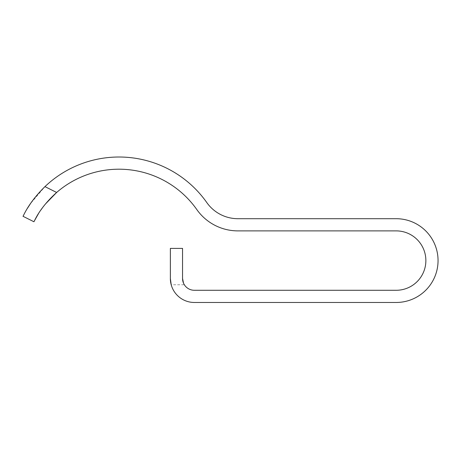 <?xml version="1.0" encoding="UTF-8"?>
<svg xmlns="http://www.w3.org/2000/svg" width="460" height="460" viewBox="0 0 460 460"><rect width="100%" height="100%" fill="white"/><g stroke="black" fill="none" stroke-linecap="round" stroke-linejoin="round"><path stroke-width="0.34" stroke-dasharray="2.3 1.72" d="M38.577 213.457L45.321 204.113M44.959 186.622A107.381 107.381 0 0 1 206.787 202.549A38.076 38.076 0 0 0 237.912 218.701L396.163 218.701A41.883 41.883 0 0 1 438.052 260.584A41.883 41.883 0 0 1 396.163 302.473L194.35 302.473A23.989 23.989 0 0 1 170.361 278.484L170.361 248.4L170.361 278.484L170.361 248.4L182.545 248.4L182.545 278.484A11.805 11.805 0 0 0 194.35 290.283L396.163 290.283A29.699 29.699 0 0 0 425.868 260.584A29.699 29.699 0 0 0 396.163 230.886L237.912 230.886A50.261 50.261 0 0 1 196.822 209.57A95.197 95.197 0 0 0 56.637 192.47L44.959 186.622L30.504 203.573M27.358 208.432L23 216.286M184.356 284.763L183.528 283.193L184.356 284.763L171.201 284.763"/><path stroke-width="0.69" d="M45.321 204.113L56.637 192.47C38.456 208.834 34.195 222.123 33.896 221.743L38.577 213.457M33.896 221.743L23 216.286C23.253 216.643 27.652 203.63 44.959 186.622A107.381 107.381 0 0 1 206.787 202.549A38.076 38.076 0 0 0 237.912 218.701L396.163 218.701A41.883 41.883 0 0 1 438.052 260.584A41.883 41.883 0 0 1 396.163 302.473L194.35 302.473A23.989 23.989 0 0 1 170.361 278.484L171.201 284.763L170.361 278.484L170.361 248.4L182.545 248.4L182.545 278.484L183.528 283.188L182.545 278.484A11.805 11.805 0 0 0 194.35 290.283L396.163 290.283A29.699 29.699 0 0 0 425.868 260.584A29.699 29.699 0 0 0 396.163 230.886L237.912 230.886A50.261 50.261 0 0 1 196.822 209.57A95.197 95.197 0 0 0 56.637 192.47L44.959 186.622M30.504 203.573L27.358 208.432"/></g></svg>
